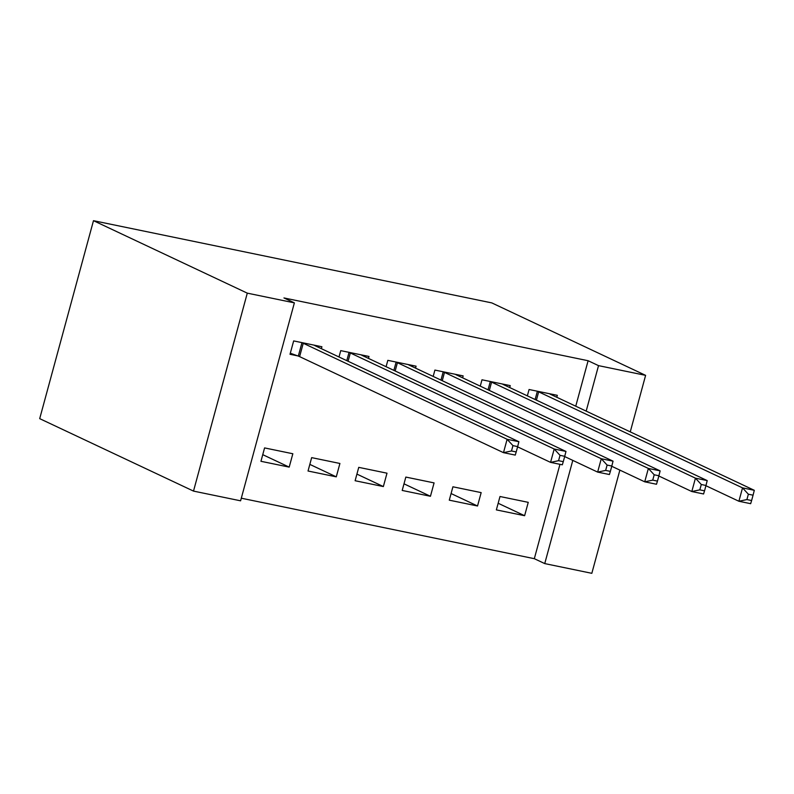 <?xml version="1.0" encoding="UTF-8"?>
<svg xmlns="http://www.w3.org/2000/svg" width="794" height="794" viewBox="0 0 794 794"><rect width="100%" height="100%" fill="white"/><g stroke="black" fill="none" stroke-linecap="round" stroke-linejoin="round"><path stroke-width="1.19" d="M241.307 498.205L534.322 558.688L544.744 563.591L572.792 460.391M240.592 500.816L193.508 491.099L39.7 418.646L93.484 220.682L491.804 302.901L645.611 375.354L598.527 365.637L588.106 360.724L283.954 297.949L294.376 302.861L240.592 500.816M619.876 470.108L591.828 573.318L544.744 563.591M336.279 476.847L339.911 463.468L311.665 457.632L308.032 471.011L336.279 476.847L309.829 464.381M368.466 358.402L368.992 356.466L340.735 350.63L339.008 356.982M430.447 496.28L434.08 482.901L405.833 477.075L402.201 490.444L430.447 496.28L403.997 483.824M462.624 377.835L463.15 375.899L434.904 370.073L433.177 376.425M524.616 515.713L528.248 502.344L500.002 496.508L496.359 509.887L524.616 515.713L498.166 503.257M556.793 397.268L557.319 395.333L529.072 389.507L527.345 395.859M534.322 558.688L559.959 464.321M575.749 406.2L588.106 360.724M509.708 387.551L510.234 385.616L481.988 379.79L480.261 386.142M477.531 505.996L481.164 492.617L452.917 486.791L449.285 500.17L477.531 505.996L451.081 493.54M415.55 368.118L416.076 366.183L387.819 360.347L386.092 366.699M383.363 486.563L386.996 473.184L358.749 467.358L355.117 480.727L383.363 486.563L356.913 474.097M321.381 348.675L321.907 346.75L293.661 340.914L290.018 354.293L297.641 355.861M289.195 467.12L292.837 453.751L264.581 447.915L260.948 461.294L289.195 467.12L262.754 454.664M193.508 491.099L247.291 293.145L294.376 302.861M247.291 293.145L93.484 220.682M586.18 411.113L598.527 365.637M630.257 431.876L645.611 375.354M751.61 500.538L753.069 495.188L748.355 494.215L746.906 499.565L751.61 500.538L750.667 503.684L738.896 501.252L742.529 487.873L538.669 391.849A5.578 0.586 15.2 0 0 537.349 391.313L536.694 391.075M748.355 494.215L742.529 487.873L754.3 490.305L550.431 394.271A5.578 0.586 15.2 0 1 549.805 393.884L549.696 393.764M746.906 499.565L738.896 501.252L705.916 485.72M753.069 495.188L754.3 490.305M704.536 490.821L705.985 485.471L701.281 484.499L699.822 489.848L704.536 490.821L703.583 493.967L691.812 491.536L695.445 478.157L491.585 382.122A5.578 0.586 15.2 0 0 490.265 381.596L489.61 381.358M701.281 484.499L695.445 478.157L707.216 480.588L503.356 384.554A5.578 0.586 15.2 0 1 502.721 384.167L502.612 384.048M699.822 489.848L691.812 491.536L658.831 476.003M705.985 485.471L707.216 480.588M657.452 481.104L658.901 475.755L654.196 474.782L652.737 480.132L657.452 481.104L656.499 484.251L644.728 481.819L648.361 468.44L444.501 372.406A5.578 0.586 15.2 0 0 443.181 371.88L442.526 371.642M654.196 474.782L648.361 468.44L660.132 470.872L456.272 374.837A5.578 0.586 15.2 0 1 455.637 374.45L455.538 374.331M652.737 480.132L644.728 481.819L611.747 466.286M658.901 475.755L660.132 470.872M610.368 471.388L611.817 466.028L607.112 465.066L605.653 470.415L610.368 471.388L609.415 474.524L597.644 472.102L601.276 458.724L397.417 362.689A5.578 0.586 15.2 0 0 396.107 362.163L395.442 361.925M607.112 465.066L601.276 458.724L613.047 461.155L409.188 365.121A5.578 0.586 15.2 0 1 408.553 364.734L408.453 364.605M605.653 470.415L597.644 472.102L564.673 456.56M611.817 466.028L613.047 461.155M563.283 461.661L564.733 456.312L560.028 455.339L558.579 460.689L563.283 461.661L562.331 464.808L550.56 462.376L554.202 449.007L350.333 352.973A5.578 0.586 15.2 0 0 349.023 352.447L348.358 352.208M560.028 455.339L554.202 449.007L565.973 451.439L362.104 355.404A5.578 0.586 15.2 0 1 361.469 355.017L361.369 354.888M558.579 460.689L550.56 462.376L517.589 446.843M564.733 456.312L565.973 451.439M516.199 451.945L517.658 446.595L512.944 445.623L511.495 450.972L516.199 451.945L515.256 455.091L503.485 452.659L507.118 439.29L303.248 343.256A5.578 0.586 15.2 0 0 301.938 342.72L301.273 342.492M512.944 445.623L507.118 439.29L518.889 441.712L315.019 345.688A5.578 0.586 15.2 0 1 314.384 345.291L314.285 345.172M511.495 450.972L503.485 452.659L299.616 356.625A5.578 0.586 15.2 0 0 298.306 356.099L290.316 353.221M517.658 446.595L518.889 441.712M538.669 391.849L536.416 400.126M537.349 391.313L535.126 399.521M491.585 382.122L489.332 390.41M490.265 381.596L488.042 389.804M444.501 372.406L442.248 380.693M443.181 371.88L440.958 380.088M397.417 362.689L395.164 370.977M396.107 362.163L393.874 370.371M350.333 352.973L348.08 361.26M349.023 352.447L346.789 360.645M303.248 343.256L299.616 356.625M301.938 342.72L298.306 356.099"/></g></svg>
